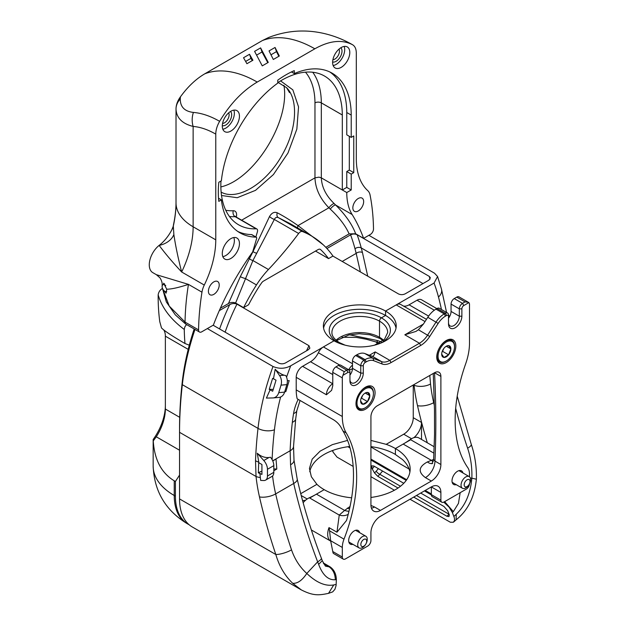 <?xml version="1.0" encoding="UTF-8"?>
<svg xmlns="http://www.w3.org/2000/svg" width="626" height="626" viewBox="0 0 626 626"><rect width="100%" height="100%" fill="white"/><g stroke="black" fill="none" stroke-linecap="round" stroke-linejoin="round"><path stroke-width="0.94" d="M165.366 405.374A40.471 23.365 -60 0 1 153.159 439.499L153.159 466.12A71.943 41.535 180 0 0 174.231 495.495L174.231 480.799C161.453 473.045 154.458 459.758 153.253 440.931L156.281 436.792A35.972 20.768 120 0 0 165.366 409.044L165.366 336.185A17.99 10.384 120 0 0 163.683 329.855M153.159 440.039L153.253 440.931M184.263 329.44A242.966 140.279 120 0 0 184.975 343.51C172.236 336.084 164.411 330.896 161.492 327.938L159.786 321.764A225.876 130.411 120 0 1 158.159 294.838C161.884 307.71 170.577 319.244 184.263 329.44L184.881 326.803L186.501 324.534M174.231 480.799L175.413 481.48L175.413 496.175A61.152 35.306 120 0 0 188.082 524.173A61.152 35.306 120 0 0 189.138 524.745M179.545 475.087L175.413 481.48M162.4 288.563L162.377 288.453C160.013 289.901 158.613 292.029 158.159 294.838M332.875 451.236A8.991 5.196 -60 0 1 332.367 451.002A8.991 5.196 -60 0 1 331.983 450.743M184.975 343.51L189.302 345.208M446.283 361.022L445.759 361.327A12.364 7.136 -60 0 1 439.577 361.938A12.364 7.136 -60 0 1 437.684 352.031A12.364 7.136 -60 0 1 445.759 341.131A12.364 7.136 -60 0 1 451.949 340.521A12.364 7.136 -60 0 1 454.507 346.178L454.507 346.788A11.62 6.714 120 0 0 446.283 342.039A11.62 6.714 120 0 0 438.067 356.28A11.62 6.714 120 0 0 446.283 361.022A11.62 6.714 120 0 0 454.507 346.788M443.99 348.267A6.487 3.748 120 0 0 441.698 354.183A6.487 3.748 120 0 0 443.99 357.446A6.487 3.748 120 0 0 448.584 354.793A6.487 3.748 120 0 0 450.877 348.885A6.487 3.748 120 0 0 448.584 345.615A6.487 3.748 120 0 0 446.283 346.233A6.487 3.748 120 0 0 443.99 348.267M445.97 346.428L448.584 345.615L450.877 348.885L448.584 354.793L443.99 357.446L441.698 354.183M446.33 346.264L450.877 348.885M442.152 351.624L442.621 351.358L448.584 354.793M442.621 351.358L443.638 348.737M361.781 390.186A12.364 7.136 -60 0 1 364.684 387.948A12.364 7.136 -60 0 1 370.866 387.33A12.364 7.136 -60 0 1 373.425 392.995L373.425 393.597A11.62 6.714 120 0 0 365.208 388.856A11.62 6.714 120 0 0 356.984 403.089A11.62 6.714 120 0 0 365.208 407.831A11.62 6.714 120 0 0 373.425 393.597M365.208 407.831L364.684 408.136A12.364 7.136 -60 0 1 358.502 408.747A12.364 7.136 -60 0 1 355.998 404.263M362.908 395.076A6.487 3.748 120 0 0 360.615 400.992A6.487 3.748 120 0 0 362.908 404.255A6.487 3.748 120 0 0 367.501 401.61A6.487 3.748 120 0 0 369.794 395.695A6.487 3.748 120 0 0 367.501 392.432A6.487 3.748 120 0 0 365.208 393.042A6.487 3.748 120 0 0 362.908 395.076M364.895 393.238L367.501 392.432L369.794 395.695L367.501 401.61L362.908 404.255L360.615 400.992M365.255 393.073L369.794 395.695M361.069 398.441L361.538 398.167L367.501 401.61M361.538 398.167L362.556 395.546M362.485 547.586A6.745 3.897 -60 0 1 359.113 547.922A6.745 3.897 -60 0 1 358.08 542.515A6.745 3.897 -60 0 1 362.485 536.576A6.745 3.897 -60 0 1 365.858 536.239A6.745 3.897 -60 0 1 366.891 541.647A6.745 3.897 -60 0 1 362.485 547.586M363.776 539.44A4.139 2.394 120 0 0 361.241 545.982A4.139 2.394 120 0 0 366.312 543.055A4.139 2.394 120 0 0 363.776 539.44M465.822 487.928A6.745 3.897 -60 0 1 462.45 488.264A6.745 3.897 -60 0 1 461.417 482.857A6.745 3.897 -60 0 1 465.822 476.91A6.745 3.897 -60 0 1 469.195 476.582A6.745 3.897 -60 0 1 470.228 481.981A6.745 3.897 -60 0 1 465.822 487.928M467.113 479.782A4.139 2.394 120 0 0 464.578 486.324A4.139 2.394 120 0 0 469.649 483.389A4.139 2.394 120 0 0 467.113 479.782M276.035 380.17L272.686 391.234L269.25 389.411L272.607 378.354L276.035 380.17M287.326 380.741L289.196 380.585L285.839 391.641A23.115 7.066 16.9 0 0 284.83 391.367M273.241 389.403A23.115 7.066 16.9 0 0 269.25 389.411M285.839 391.641L284.72 391.743M286.567 377.196A185.006 106.811 -60 0 1 290.714 365.803C284.994 368.816 279.086 369.05 272.999 366.492A196.697 113.564 120 0 0 258.006 428.38A406.008 234.406 120 0 0 255.518 460.752L256.042 476.48A139.395 80.48 -120 0 0 259.477 496.887A404.193 233.365 -120 0 0 275.823 554.503C279.212 566.147 284.83 575.74 292.694 583.291L301.333 589.919M273.507 378.714L275.174 369.223C277.874 372.141 280.871 374.137 284.149 375.201L285.753 375.553A8.991 6.808 -95 0 1 286.872 384.63L284.603 392.126L278.75 392.635A8.991 6.808 85 0 1 273.171 397.925A8.991 6.808 85 0 1 272.826 397.94L266.402 398.073L270.15 389.771M284.603 392.126A8.991 6.808 -95 0 1 279.126 397.408L273.171 397.925M278.75 392.635L281.019 385.147L286.872 384.63M275.174 369.223L279.595 375.6A8.991 6.808 85 0 1 281.019 385.147M434.35 405.531A392.502 226.612 60 0 1 433.685 402.675A127.704 73.727 60 0 1 430.539 383.973L429.788 375.467M261.934 464.5L261.934 474.414L258.319 472.818L258.702 462.692L261.934 464.5M272.764 460.955L276.027 459.069L276.817 469.023L273.82 470.752M276.817 469.023A23.115 13.342 0 0 0 273.82 468.968M261.934 471.135A23.115 13.342 0 0 0 258.319 472.826M265.596 480.126L271.958 476.449A8.991 5.196 -120 0 0 273.82 472.333L267.459 476.003A8.991 5.196 60 0 1 265.596 480.126A8.991 5.196 60 0 1 263.789 480.541L260.666 480.416A134.41 77.601 60 0 1 260.33 477.521L259.892 473.233M267.459 476.003L267.459 469.289L273.82 465.619A8.991 5.196 -120 0 0 270.479 457.23L268.961 457.528L263.789 460.517A8.991 5.196 60 0 1 267.459 469.289M258.89 462.739L257.263 453.232L263.789 460.517M273.82 472.333L273.82 465.619M257.263 453.232C260.752 456.401 264.657 457.833 268.961 457.528M422.98 283.57L361.257 247.927A398.809 230.251 -60 0 1 362.438 252.56L367.736 276.183M301.169 589.825L192.213 526.92A61.152 35.306 -60 0 1 179.545 498.922L179.545 428.646A401.509 231.808 120 0 1 182.299 381.547A192.198 110.966 120 0 1 194.193 328.971M260.33 477.521A11.691 5.822 174 0 1 256.042 476.48L179.545 432.316A406.008 234.406 -60 0 1 182.33 384.685A196.697 113.564 -60 0 1 194.991 329.433M353.174 466.425L337.038 457.113L333.102 452.152L332.696 450.477M207.339 328.58L272.999 366.492M290.714 365.803L334.049 340.787A36.425 21.026 180 0 1 323.376 325.919A36.425 21.026 180 0 1 345.865 306.49A36.425 21.026 180 0 1 385.553 311.052L434.061 283.046A265.307 153.174 -60 0 1 438.482 297.006A11.691 8.255 -14.9 0 0 441.51 289.235L446.581 312.468M368.878 235.313L434.538 273.226L437.582 276.528L434.061 283.046M326.921 248.514L350.583 234.852C352.735 233.78 354.919 233.748 357.133 234.742L429.162 276.324L430.32 277.576L428.974 280.112L405.413 293.711C403.207 294.869 400.93 294.963 398.574 293.985L332.915 256.081M219.28 310.652L229.726 304.627C232.003 303.352 234.414 303.18 236.949 304.126L308.986 345.709L309.862 348.197L308.117 349.887L285.628 362.869C283.429 364.027 281.144 364.121 278.797 363.143L213.137 325.23M300.738 493.664L316.897 484.336L311.341 476.715L309.44 468.444L312.178 459.155L320.097 451.158L332.359 444.632L347.571 440.414M370.928 440.407L386.172 444.335L403.715 434.209A13.49 7.786 120 0 0 413.254 417.691L413.254 385.006M381.234 341.96A36.425 21.026 0 0 0 377.126 340.466A4.499 1.745 107.3 0 0 377.924 342.469L379.505 342.993M377.126 340.466L349.535 334.808M323.579 328.118A36.425 21.026 180 0 1 347.649 310.504A36.425 21.026 180 0 1 385.553 315.457L385.553 311.052L385.553 315.457L381.422 317.844A2.7 1.557 120 0 0 379.512 321.146L379.512 337.297L379.512 321.146A2.7 1.557 -60 0 1 381.422 317.844A30.58 17.653 0 0 0 338.181 317.844A30.58 17.653 0 0 0 338.181 342.805A2.7 1.557 -60 0 1 339.527 342.672A2.7 1.557 120 0 0 338.181 342.805L338.181 342.805A30.58 17.653 0 0 0 338.408 342.938M426.47 319.338L400.695 304.455A8.991 5.196 120 0 0 396.203 304.901L385.553 311.052A36.425 21.026 180 0 1 396.227 325.919A36.425 21.026 180 0 1 373.738 345.349A36.425 21.026 180 0 1 334.049 340.787L323.399 346.929A8.991 5.196 120 0 0 318.352 352.735L339.582 364.997M383.089 340.607L380.076 338.533A2.7 1.557 -60 0 1 379.512 337.297A2.7 1.557 120 0 0 380.076 338.533L370.013 334.8L359.324 333.728L348.823 334.973L336.514 340.607M350.044 506.481L344.629 510.425L316.435 494.149L324.19 489.665A50.362 29.078 180 0 1 316.897 484.336M386.172 444.335A50.362 29.078 180 0 1 395.413 448.545L395.413 454.421A50.362 29.078 0 0 0 370.928 446.628M349.66 446.502A50.362 29.078 0 0 0 309.745 471.761M351.64 497.803A50.362 29.078 0 0 1 324.19 489.665L309.721 498.022M410.679 439.734L395.413 448.545L403.167 444.069L431.369 460.345A13.49 5.97 -110.4 0 0 433.223 461.652M305.723 500.111A13.49 7.786 -60 0 1 302.538 500.471M413.88 437.668A13.49 7.786 -60 0 0 421.517 422.456L421.517 439.444M323.204 562.868L329.824 566.694C333.971 569.48 336.146 573.76 336.358 579.535L336.092 585.568L334.902 589.348L332.656 591.899L328.533 593.346L333.736 584.95C325.395 586.46 316.412 582.626 306.803 573.455L317.648 561.835L318.642 564.378C322.687 575.137 328.243 580.263 335.325 579.746L336.358 579.535M335.325 579.746C335.145 573.979 333.087 569.683 329.143 566.866L325.442 566.139M318.642 564.378L322.288 560.661L325.41 566.123M298.179 399.38A34.172 19.735 120 0 0 293.571 413.504A149.661 86.404 120 0 0 292.342 422.323A368.777 212.91 120 0 0 290.128 450.751L290.566 464.789A127.704 73.727 -120 0 0 293.711 483.483A392.502 226.612 -120 0 0 317.648 561.835A11.691 2.559 -20.9 0 0 321.373 558.212L322.288 560.661M336.193 584.434L333.736 584.95M292.694 583.291C297.483 583.682 302.186 580.404 306.803 573.455C299.901 567.219 294.807 559.354 291.528 549.863A11.691 3.122 161.3 0 1 275.823 554.503L179.545 498.922M414.005 384.575L414.076 385.24A139.395 80.48 -120 0 0 417.511 405.656A404.193 233.365 -120 0 0 427.323 442.801M370.928 476.683L394.403 490.236M409.999 499.235L450.344 522.24L453.341 522.24L454.539 520.48L454.406 517.968L452.395 512.545L453.318 511.614M431.353 494.908L424.428 490.909M406.219 480.392L370.928 460.024M350.083 447.981L347.907 446.729M444.648 501.645L453.326 511.622L458.451 503.39L460.173 492.678M455.673 408.316A392.502 226.612 -120 0 0 467.614 448.193C470.815 457.739 472.223 467.732 471.847 478.17L470.376 478.154M467.614 448.193A11.691 3.122 -18.7 0 0 471.253 444.327C475.001 455.509 476.715 467.137 476.378 479.219L471.847 478.17C470.447 493.695 465.243 505.714 456.244 514.228L453.944 516.458M416.501 495.487L449.077 514.251M382.596 471.057L379.802 474.289L400.491 486.238M377.846 476.378L374.551 472.974L376.203 471.198A4.499 2.199 43.1 0 0 379.802 474.289L377.846 476.378L398.034 488.03M413.723 497.091L446.878 516.231L449.053 514.275A4.499 1.956 48.1 0 0 449.092 514.298M446.878 516.231L448.975 516.567L449.265 514.822L447.676 510.738L443.975 506.489L420.703 493.053M403.778 483.28L373.691 465.924L371.641 466.018L371.625 467.567L372.212 468.913L372.501 468.608A4.499 2.191 43.2 0 1 371.914 465.736M376.203 471.198L378.394 468.631M374.317 466.276L372.501 468.608M452.395 512.545L449.108 507.146L443.779 502.13M374.551 472.974L372.212 468.913M360.373 271.927L356.171 253.389L342.219 261.449M433.888 453.138L410.28 439.507A15.063 8.694 -60 0 1 419.005 437.997L434.154 446.737M409.905 472.043A50.362 29.078 0 0 0 402.495 459.554L395.413 454.499L395.413 448.545A50.362 29.078 0 0 1 410.163 469.109A50.362 29.078 0 0 1 370.928 497.467M410.28 439.507A89.933 51.927 -60 0 1 403.167 444.069M303.148 502.709A15.063 8.694 -60 0 1 309.322 497.787L339.245 515.065L336.96 532.21L346.491 520.519L346.859 519.322A134.903 77.882 120 0 0 343.025 431.064L341.381 428.027C339.628 424.725 337.078 422.018 333.744 419.905L297.17 398.793A50.182 28.968 -60 0 1 296.208 389.873L296.208 377.329L326.412 394.771L331.608 390.342L332.774 385.726L332.774 372.376A4.499 2.598 120 0 1 335.951 366.867L338.502 365.396A4.499 2.598 120 0 1 340.747 365.177L349.011 369.95A4.499 2.598 120 0 0 346.765 370.169L344.222 371.641L342.946 375.31L348.04 372.376A2.7 1.557 -60 0 1 349.942 373.479L349.942 380.819A9.445 5.454 120 0 0 356.624 384.677A9.445 5.454 120 0 0 363.299 373.112L363.299 365.764A2.7 1.557 -60 0 1 365.208 362.462L366.304 361.828A16.19 9.343 -60 0 1 373.659 360.678L382.087 363.972A19.782 11.425 120 0 0 391.086 362.564L420.727 345.442A19.782 11.425 120 0 0 429.726 336.475L438.153 323.439A16.19 9.343 -60 0 1 445.509 316.099L446.604 315.465A2.7 1.557 -60 0 1 448.513 316.568L448.513 323.908A9.445 5.454 120 0 0 455.188 327.766A9.445 5.454 120 0 0 461.871 316.2L461.871 308.861A2.7 1.557 -60 0 1 463.772 305.551L468.866 302.616A4.499 2.598 -60 0 1 469.5 304.455L469.5 343.064A50.182 28.968 120 0 1 465.611 363.964A134.903 77.882 -60 0 0 467.81 467.677A17.99 10.384 120 0 1 469.5 474.015L469.5 476.785M316.435 494.149A89.933 51.927 -60 0 1 309.322 497.787M352.892 544.33A7.872 4.546 -60 0 1 350.302 544.135A7.872 4.546 -60 0 1 348.674 540.528A7.872 4.546 -60 0 1 352.109 532.609A7.872 4.546 -60 0 1 358.174 530.504A7.872 4.546 -60 0 1 359.637 532.648M381.195 342.938A30.58 17.653 0 0 0 381.422 317.844L385.553 315.457A36.425 21.026 180 0 1 396.023 328.118M403.402 306.02A13.936 8.052 120 0 0 409.083 304.823L417.033 300.23L434.311 310.206M436.838 308.626L421.533 299.784A8.991 5.196 120 0 0 417.033 300.23M433.63 459.437L427.401 461.933C418.536 466.808 417.871 472.043 425.422 477.622A13.49 7.786 120 0 0 434.96 461.096C436.244 432.464 436.103 403.011 434.53 372.736L440.884 376.398A8.991 5.196 120 0 0 439.022 372.282A8.991 5.196 120 0 0 434.522 372.728L377.29 405.773A8.991 5.196 120 0 0 370.928 416.791L370.928 504.908A13.49 7.786 120 0 0 373.722 511.082A13.49 7.786 120 0 0 380.467 510.409L374.544 506.99A13.49 7.786 -60 0 1 371.445 508.187M342.946 375.31A4.499 2.598 120 0 0 342.312 377.885L342.312 416.493A50.182 28.968 120 0 0 346.201 432.902A134.903 77.882 -60 0 1 344.003 539.158L329.581 530.832L329.002 527.616A15.063 8.694 120 0 0 330.716 541.13L311.357 529.956M342.312 547.445L342.312 557.054A4.499 2.598 120 0 0 343.244 559.112L333.705 553.603A4.499 2.598 -60 0 1 333.032 552.844L330.63 540.7L342.312 547.445A17.99 10.384 -60 0 1 344.003 539.158M343.244 559.112A4.499 2.598 120 0 0 345.489 558.893L367.752 546.036A4.499 2.598 120 0 0 370.928 540.535L370.928 532.804A13.49 7.786 -60 0 1 380.467 516.286L431.345 486.911A13.49 7.786 -60 0 1 438.09 486.245A13.49 7.786 -60 0 1 440.884 492.419L440.884 500.151A4.499 2.598 120 0 0 441.815 502.208A4.499 2.598 120 0 0 444.061 501.982L466.315 489.133A4.499 2.598 120 0 0 469.492 483.82M436.745 357.039A13.49 7.786 -60 0 1 442.637 343.463A13.49 7.786 -60 0 1 453.028 339.848A13.49 7.786 -60 0 1 453.028 355.427A13.49 7.786 -60 0 1 439.538 363.213A13.49 7.786 -60 0 1 436.745 357.039M355.983 403.668A13.49 7.786 -60 0 1 361.875 390.092A13.49 7.786 -60 0 1 372.267 386.477A13.49 7.786 -60 0 1 372.267 402.056A13.49 7.786 -60 0 1 358.784 409.842A13.49 7.786 -60 0 1 355.983 403.668M456.229 484.665A7.872 4.546 -60 0 1 453.639 484.469A7.872 4.546 -60 0 1 452.011 480.87A7.872 4.546 -60 0 1 455.446 472.951A7.872 4.546 -60 0 1 461.511 470.846A7.872 4.546 -60 0 1 462.974 472.982M440.884 376.398L440.884 464.515L434.96 461.096L433.63 459.547L431.924 463.733L432.691 463.326M425.422 477.622L431.345 481.042A13.49 7.786 120 0 0 440.884 464.515M431.345 481.042L380.467 510.409M326.412 394.771A8.991 5.196 120 0 1 332.774 383.754L302.569 366.32A8.991 5.196 120 0 0 296.208 377.329M302.569 366.32L310.519 361.726A13.936 8.052 120 0 0 318.352 352.735M448.513 316.568L448.513 315.097A4.499 2.598 120 0 0 447.582 313.039A4.499 2.598 120 0 0 445.336 313.266L444.241 313.9A17.99 10.384 120 0 0 436.064 322.054L427.636 335.09A17.99 10.384 -60 0 1 419.459 343.244L389.81 360.357A17.99 10.384 -60 0 1 381.633 361.648L373.206 358.346A17.99 10.384 120 0 0 365.028 359.629L363.933 360.263A4.499 2.598 120 0 0 360.756 365.764L360.756 373.112A7.645 4.413 -60 0 1 357.415 380.804A7.645 4.413 -60 0 1 351.53 382.854A7.645 4.413 -60 0 1 349.942 379.348M330.63 540.7L329.581 530.832M347.367 508.14A13.49 8.842 -127.9 0 0 349.527 508.844M348.22 514.298A13.49 10.728 -135.7 0 1 339.245 515.065L344.629 510.425A13.49 9.257 -131.8 0 0 348.987 511.199M427.401 461.933A13.49 6.565 -113.2 0 0 432.167 463.498M441.815 502.208L432.276 496.7A4.499 2.598 -60 0 1 431.345 494.642L431.345 486.918L440.884 492.419M369.332 355.294L372.392 356.311C373.472 356.327 374.403 354.864 375.185 351.914L369.332 355.294L364.935 353.573A17.99 10.384 120 0 0 356.765 354.856L355.67 355.49A4.499 2.598 120 0 0 352.485 360.991L352.485 368.338A7.645 4.413 -60 0 1 349.942 375.099M348.557 370.177L352.469 368.855M382.087 363.972L381.633 361.648L372.392 356.311L373.057 356.186M404.834 334.8L415.954 331.42L418.395 329.753L423.403 324.08L404.834 334.8L419.459 343.244L420.727 345.442M447.582 313.039L439.311 308.266A4.499 2.598 120 0 0 437.065 308.493L435.97 309.127A17.99 10.384 120 0 0 427.801 317.28L423.403 324.08M463.772 305.551L462.504 303.352L465.048 301.881L468.225 302.201L459.03 296.888A4.499 2.598 120 0 0 456.777 297.107L454.233 298.579A4.499 2.598 120 0 0 451.056 304.087L451.056 311.427A7.645 4.413 -60 0 1 448.513 318.196M454.233 298.579L462.504 303.352A4.499 2.598 120 0 0 459.327 308.861L459.327 316.2A7.645 4.413 -60 0 1 455.986 323.892A7.645 4.413 -60 0 1 450.094 325.943A7.645 4.413 -60 0 1 448.513 322.445M468.225 302.201L468.866 302.616M349.942 373.479L349.942 372.008A4.499 2.598 120 0 0 349.011 369.95M351.217 137.399L346.765 134.825L346.765 112.516L351.217 115.082L351.217 137.399L353.76 135.928L353.76 172.643L351.217 174.114L346.765 171.54L346.765 187.401L342.312 189.975L342.312 114.996A85.887 49.587 120 0 0 324.526 76.051A85.887 49.587 120 0 0 277.764 82.648M329.847 71.982A92.178 53.218 -60 0 1 346.765 112.516M251.55 234.578L256.003 237.144A1.8 1.041 -60 0 1 256.316 237.231L251.863 234.656A1.8 1.041 -60 0 0 251.55 234.578A92.178 53.218 -60 0 1 237.77 231.456M220.97 181.024A85.887 49.587 120 0 0 238.639 224.812A85.887 49.587 120 0 0 256.112 228.803A3.599 2.074 -60 0 1 256.848 228.967A3.599 2.074 -60 0 1 257.396 231.847L255.877 236.972M342.312 114.996A4.499 2.598 120 0 0 342.312 114.973L321.326 102.86A4.499 2.598 -60 0 1 321.326 102.883L342.312 114.996M349.308 136.296L349.308 170.076L346.765 171.54M351.217 174.114L351.217 189.975L346.765 187.401M256.003 237.144A92.178 53.218 -60 0 1 239.946 232.833A92.178 53.218 -60 0 1 221.377 199.882L218.81 201.361A95.778 55.299 -60 0 1 218.81 182.268L221.377 180.789A92.178 53.218 -60 0 1 277.764 83.117L277.764 80.159A95.778 55.299 -60 0 1 294.298 70.613L294.298 73.571A92.178 53.218 -60 0 1 332.124 73.172A92.178 53.218 -60 0 1 351.217 115.082M294.298 73.571L291.45 71.927M218.521 198.231L221.377 199.882M353.76 172.643L349.308 170.076M339.018 49.125A6.518 3.764 -60 0 1 338.103 55.667A6.518 3.764 -60 0 1 332.899 59.728M332.625 61.997A8.318 4.805 120 0 0 340.27 56.919A8.318 4.805 120 0 0 340.849 47.748M344.167 46.434A12.144 7.011 -60 0 1 342.179 58.022A12.144 7.011 -60 0 1 333.142 65.534M228.686 112.821A6.518 3.764 -60 0 1 227.77 119.363A6.518 3.764 -60 0 1 222.566 123.432M222.293 125.701A8.318 4.805 120 0 0 229.938 120.615A8.318 4.805 120 0 0 230.517 111.451M233.834 110.137A12.144 7.011 -60 0 1 231.847 121.718A12.144 7.011 -60 0 1 222.809 129.23M289.509 92.617L286.606 87.703C298.492 99.534 296.865 128.651 282.929 153.558C267.662 182.44 238.67 200.923 221.854 192.495L221.142 192.151M228.443 303.547L240.329 276.645L253.021 251.582L269.493 216.565A4.499 1.088 -150.3 0 0 274.329 219.452L252.92 260.541L235.603 303.015C233.091 302.084 230.704 302.264 228.443 303.547L220.368 308.211M252.701 251.762L253.021 251.582A4.499 2.066 -155 0 0 256.785 253.217M269.493 216.565C271.723 212.856 274.305 211.596 277.255 212.793A4.499 3.146 -66.6 0 0 278.265 217.566C276.582 216.948 275.268 217.574 274.329 219.452L298.641 233.482A249.563 144.09 -60 0 1 268.444 269.509A62.952 36.347 120 0 0 256.472 284.932A145.162 83.814 120 0 0 243.608 307.64L235.603 303.015M162.204 285.769L162.189 285.135A4.499 3.412 178.7 0 0 162.181 285.315L162.197 285.8M185.812 324.104A4.499 2.246 -53.8 0 1 185.625 323.994A4.499 2.246 -53.8 0 1 185.1 322.132L169.263 306.106L162.384 288.116M163.496 284.423L163.597 283.202L166.751 289.204L166.062 293.195L164.505 291.121M245.674 61.426L250.948 58.382L252.278 60.612M271.019 54.775L276.481 51.622L278.852 56.285M256.738 55.033L262.012 51.989L267.787 62.67M176.016 108.572L176.016 109.167C176.509 117.931 182.213 123.69 193.137 126.436A17.99 13.639 -85.4 0 1 193.403 112.43C184.623 111.397 180.249 106.929 180.272 99.041L180.421 96.858C177.635 100.708 176.164 104.612 176.016 108.572L176.016 202.918A93.986 54.266 -60 0 1 173.324 226.088L171.759 229.969C168.417 236.307 164.215 241.448 159.137 245.392C165.303 253.655 172.807 262.521 181.657 271.989C178.042 257.865 175.444 245.376 173.864 234.547L173.324 226.088A17.99 15.454 0.5 0 1 171.759 229.969M176.016 202.261A94.855 54.767 -60 0 1 173.332 225.454M162.244 285.636L162.181 285.065M220.861 186.931C254.289 179.318 290.308 121.303 283.922 85.332M277.255 212.793C283.5 216.017 290.417 220.282 298.015 225.603A4.499 1.761 -57.5 0 0 297.71 228.005M290.128 223.638L278.265 217.566L302.46 231.534A4.499 2.598 120 0 0 298.641 233.482M249.109 258.491A4.499 2.042 -150.1 0 0 252.92 260.541L268.444 269.509M330.309 209.147A4.499 1.424 134.9 0 1 335.63 205.007C345.521 214.859 352.195 224.444 355.646 233.764L349.105 233.881C345.575 225.845 339.308 217.605 330.309 209.147L328.885 207.785C320.05 198.638 315.41 188.669 314.964 177.854L318.947 177.142L321.326 177.854C321.741 187.119 326.021 195.688 334.174 203.567A4.499 1.229 -44.6 0 0 328.885 207.785L298.015 225.603L323.321 244.86M240.329 276.645A4.499 0.955 -160.2 0 0 245.337 278.5L256.472 284.932M319.98 249.234L320.606 249.594A4.499 2.598 120 0 0 320.316 249.375A4.499 2.598 120 0 0 318.071 249.594L263.46 281.129A4.499 2.598 120 0 0 261.488 283.062A57.561 33.233 -60 0 0 260.283 284.814A57.561 33.233 -60 0 0 258.953 286.833A139.762 80.691 -60 0 0 248.585 304.768L243.608 307.64M222.809 256.637A12.144 7.011 120 0 0 231.847 249.125A12.144 7.011 120 0 0 233.834 237.536M166.759 289.204C171.422 289.196 178.653 287.584 188.449 284.376L156.367 274.689L159.74 277.639C159.81 277.388 161.931 280.761 162.157 283.57L162.173 284.736M185.593 323.971A4.499 2.246 -53.8 0 1 185.554 323.947L185.617 323.986A4.499 2.246 -53.8 0 1 185.609 323.986A4.499 4.499 0 0 0 186.032 324.26L199.498 332.03A4.499 2.598 -60 0 1 198.567 329.902L185.1 322.132A4.499 2.598 120 0 0 186.032 324.26M176.016 109.167A17.99 15.681 -0 0 1 180.272 99.041M249.531 54.274L252.92 60.245L246.91 63.711L243.53 57.741L249.531 54.274L250.948 58.382M279.321 56.011L273.319 59.478L269.039 50.933L275.049 47.466L279.321 56.011M276.481 51.622L275.049 47.466M268.257 62.404L262.255 65.871L254.594 51.355L260.596 47.889L268.257 62.404M262.012 51.989L260.596 47.889M156.367 274.689L152.807 272.639A17.09 9.867 -60 0 1 149.81 260.369A17.09 9.867 -60 0 1 159.137 245.392A17.99 13.295 -12.2 0 0 173.864 234.547M180.421 96.858C187.808 86.678 195.93 79.001 204.765 73.821L262.372 40.565L268.695 37.474C286.223 30.697 304.126 29.25 322.413 33.131C332.218 35.244 341.522 38.702 350.341 43.499A93.908 54.219 60 0 1 352.43 44.665L350.341 43.499M320.606 249.594A191.212 110.395 -60 0 1 328.556 258.601L315.52 251.073M328.556 258.601L332.985 256.042A196.611 113.517 120 0 0 310.973 235.666A196.611 113.517 120 0 0 302.46 231.534M349.105 233.881L325.81 247.333M334.174 203.567L335.63 205.007L352.148 214.546A269.798 155.772 -60 0 1 363.604 238.357L370.326 234.484A4.499 2.598 -60 0 0 373.503 228.905A242.966 140.279 120 0 0 370.091 195.124A17.09 9.867 -60 0 0 367.783 190.656A76.865 44.383 -60 0 1 356.304 158.707L356.304 52.983C356.241 48.891 354.95 46.113 352.43 44.665C341.835 39.289 329.299 40.667 314.839 48.805L257.231 82.061A115.427 66.646 -120 0 0 204.765 73.821M332.617 62.412A12.144 7.011 -60 0 1 337.915 50.19A12.144 7.011 -60 0 1 347.274 46.934A12.144 7.011 -60 0 1 347.274 60.957A12.144 7.011 -60 0 1 335.129 67.968A12.144 7.011 -60 0 1 332.617 62.412M222.285 253.514A12.144 7.011 -60 0 1 227.582 241.292A12.144 7.011 -60 0 1 236.933 238.036A12.144 7.011 -60 0 1 236.933 252.059A12.144 7.011 -60 0 1 224.797 259.07A12.144 7.011 -60 0 1 222.285 253.514M162.337 287.976L166.344 301.935L175.303 314.855L185.554 323.947A4.499 2.246 -53.8 0 1 185.046 322.093A242.966 140.279 -60 0 1 188.449 284.376L201.971 292.185A242.966 140.279 120 0 0 198.567 329.902M201.971 292.185A17.09 9.867 -60 0 1 204.279 285.057L181.657 271.989A76.865 44.383 120 0 0 193.137 226.784A58.453 33.749 180 0 1 176.016 202.918M215.767 239.844L193.137 226.784L193.137 126.436A80.989 46.754 60 0 1 215.767 134.12L215.767 239.844A76.865 44.383 -60 0 1 204.279 285.057M215.767 134.12C215.821 129.958 217.112 125.693 219.632 121.334C230.235 103.72 242.763 90.629 257.231 82.061M363.604 238.357L355.646 233.764M351.217 189.975L346.765 192.542A65.902 38.053 120 0 0 352.148 214.546M346.765 192.542L321.326 177.854L321.326 102.883A4.499 2.598 180 0 0 314.964 102.883A4.499 2.614 179.7 0 1 321.326 102.86A85.887 49.587 120 0 0 312.726 72.248M256.316 237.231A1.8 1.041 -60 0 1 256.597 238.67L252.63 252.012A189.498 109.409 -60 0 0 213.38 325.09L201.744 331.811A4.499 2.598 -60 0 1 199.498 332.03M208.411 291.246A7.645 4.413 -60 0 1 211.745 283.555A7.645 4.413 -60 0 1 217.637 281.504A7.645 4.413 -60 0 1 217.637 290.331A7.645 4.413 -60 0 1 209.992 294.744A7.645 4.413 -60 0 1 208.411 291.246M352.845 207.855A7.645 4.413 -60 0 1 356.186 200.163A7.645 4.413 -60 0 1 362.078 198.113A7.645 4.413 -60 0 1 362.078 206.94A7.645 4.413 -60 0 1 354.433 211.353A7.645 4.413 -60 0 1 352.845 207.855M222.285 126.108A12.144 7.011 -60 0 1 227.582 113.893A12.144 7.011 -60 0 1 236.933 110.638A12.144 7.011 -60 0 1 236.933 124.66A12.144 7.011 -60 0 1 224.797 131.663A12.144 7.011 -60 0 1 222.285 126.108M165.765 285.62A3.936 2.269 -120 0 0 162.924 284.76A3.936 2.269 -120 0 0 162.111 286.559A3.936 2.269 -120 0 0 163.738 290.417A3.936 2.269 -120 0 0 166.712 291.646M188.082 524.173L186.892 523.485A61.152 35.306 -60 0 1 174.231 495.495L175.413 496.175M165.366 336.185L188.223 349.378M179.717 417.331L165.366 409.044M156.281 436.792L179.545 450.227M272.107 459.625A394.31 227.661 -60 0 1 274.454 429.749A11.691 5.744 -173.5 0 1 258.006 428.38L182.33 384.685L182.299 381.547M274.454 429.749A185.006 106.811 -60 0 1 280.612 397.017M284.149 375.201L279.595 375.6M417.511 405.656A11.691 4.499 -12.9 0 0 433.685 402.675L434.233 402.354M291.528 549.863A392.502 226.612 60 0 1 275.659 493.906A11.691 4.499 167.1 0 1 259.477 496.887M321.373 558.212C311.239 531.63 303.18 505.26 297.201 479.086A11.691 4.499 -12.9 0 1 293.711 483.483L275.659 493.906A127.704 73.727 60 0 1 272.592 475.963M258.82 462.113A11.691 6.432 -177.8 0 1 255.518 460.752M438.482 297.006A394.31 227.661 -60 0 1 441.455 309.502M375.749 341.804L377.971 343.768M293.539 446.416A11.691 6.416 2.4 0 1 293.539 446.463A11.691 6.416 2.4 0 1 290.128 450.751L272.701 460.814M345.004 345.129L339.527 342.672C331.71 337.641 331.913 333.744 331.921 332.523A27.88 16.096 180 0 1 349.136 317.656A27.88 16.096 180 0 1 379.512 321.146A27.88 16.096 180 0 1 387.682 332.523L384.466 339.355L374.598 345.129M383.535 340.231A27.88 16.096 0 0 0 379.512 337.297A27.88 16.096 0 0 0 336.068 340.231M301.223 495.542L307.194 498.992M403.715 434.209L411.517 438.716M421.517 422.456L413.254 417.691M370.928 446.995L409.099 469.03M413.465 384.888L414.076 385.24A11.691 5.822 -6 0 0 430.539 383.973M293.571 413.504A11.691 5.219 9.3 0 0 296.834 410.633L300.073 400.468M292.342 422.323A11.691 5.744 6.5 0 0 295.691 418.864L296.834 410.633M323.619 563.682L329.143 566.866L329.824 566.694M290.566 464.789A11.691 5.822 -6 0 0 293.993 460.055A11.691 5.822 -6 0 0 293.993 460.024A11.691 5.822 -6 0 0 293.985 459.953M349.238 446.549L349.762 446.854M370.928 459.077L406.689 479.719M425.25 490.432L431.345 493.953M456.244 514.228L456.096 519.854L453.787 521.928M327.022 248.452A201.11 116.107 -60 0 1 327.445 249.085M362.438 252.56A4.499 3.146 -13.8 0 0 356.171 253.389A394.31 227.661 120 0 0 355.005 248.812A265.307 153.174 120 0 0 350.583 234.852M357.133 234.742A269.798 155.772 -60 0 1 361.257 247.927A4.499 3.177 -14.9 0 0 355.005 248.812M430.125 279.071A269.798 155.772 120 0 0 429.162 276.324M236.949 304.126A145.162 83.814 120 0 0 225.125 332.156M219.577 328.955A149.661 86.404 -60 0 1 229.726 304.627M306.521 350.803A145.162 83.814 -60 0 1 308.986 345.709M329.002 527.616L336.96 532.21M343.025 431.064L346.201 432.902M296.208 389.873L342.312 416.493M342.312 377.885L332.774 372.376M352.485 363.722L323.399 346.929M391.086 362.564L389.81 360.357L375.185 351.914M396.203 304.901L425.031 321.553M374.544 506.99L370.936 505.393M440.884 500.151L431.345 494.642M342.312 557.054L332.735 551.522M363.299 373.112L360.756 373.112L352.485 368.338M363.299 365.764L360.756 365.764L352.485 360.991M409.083 304.823L428.607 316.091M449.413 316.858A8.991 5.196 120 0 0 448.513 317.085M352.485 365.138A8.991 5.196 120 0 0 348.745 369.794M310.519 361.726L332.774 374.575M461.871 308.861L459.327 308.861L451.056 304.087M344.222 371.641L335.951 366.867M348.04 372.376L346.765 370.169L338.502 365.396M366.304 361.828L365.028 359.629L356.765 354.856M373.659 360.678L373.206 358.346L364.935 353.573M365.208 362.462L363.933 360.263L355.67 355.49M465.048 301.881L456.777 297.107M418.395 329.753L429.726 336.475M461.871 316.2L459.327 316.2L451.056 311.427M446.604 315.465L445.336 313.266L437.065 308.493M438.153 323.439L427.801 317.28M445.509 316.099L444.241 313.9L435.97 309.127M221.518 195.5L237.231 197.714L255.525 190.343L273.405 174.576L287.983 153.002L296.849 129.12L298.539 106.874L292.835 89.854L280.597 80.887M236.307 217.105A8.091 4.672 120 0 0 233.279 210.743A81.388 46.989 -60 0 1 225.743 210.258M305.472 72.17A81.388 46.989 -60 0 1 314.964 102.883L314.964 177.854L241.644 220.188M233.279 210.743A4.499 3.443 -92.5 0 0 235.126 216.682A3.599 2.074 -60 0 1 235.861 216.854L235.243 216.213L235.29 216.682M229.445 216.502A85.887 49.587 120 0 0 235.126 216.682L256.112 228.803M219.632 121.334A93.908 54.219 -120 0 0 193.403 112.43M262.372 40.565A115.427 66.646 60 0 1 314.839 48.805M186.892 523.485C165.444 510.253 154.192 491.128 153.159 466.12M331.944 450.759L332.367 451.002M451.949 340.521L449.773 339.269M439.577 361.938L437.41 360.686M370.866 387.33L368.511 385.976M358.502 408.747L356.89 407.816M348.839 541.991L359.113 547.922M355.584 530.308L365.858 536.239M452.175 482.325L462.45 488.264M458.921 470.642L469.195 476.582M342.046 337.25L356.343 337.398L366.273 339.245L377.893 342.461M297.201 479.086L293.993 460.055M293.531 446.416L293.993 460.024M293.539 446.463L295.691 418.864M301.27 589.88C313.258 595.983 318.877 595.396 328.533 593.346M476.378 479.211C474.547 497.036 467.786 510.581 456.096 519.854M471.253 444.327L457.207 396.195M437.59 276.52L441.51 289.235M448.513 315.363L449.82 316.114M433.63 459.547L434.546 434.389L434.491 410.265L433.247 373.464M286.606 87.703L278.108 82.429M162.173 284.877L162.181 285.323M256.848 228.967L235.861 216.854M290.135 223.631L310.973 235.666M164.568 283.805L162.924 284.76"/></g></svg>
